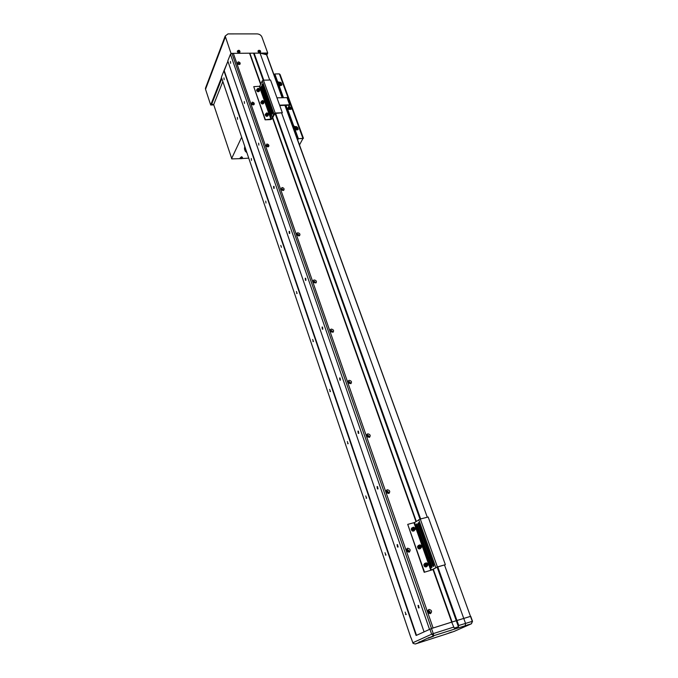 <?xml version="1.0" encoding="UTF-8"?>
<svg xmlns="http://www.w3.org/2000/svg" width="678" height="678" viewBox="0 0 678 678"><rect width="100%" height="100%" fill="white"/><g stroke="black" fill="none" stroke-linecap="round" stroke-linejoin="round"><path stroke-width="1.02" d="M223.952 77.885L224.147 79.699L223.952 77.885M230.461 61.486L230.647 63.334L230.461 61.486M237.368 117.43L237.571 119.286L237.368 117.43M244.283 101.556L244.478 103.437L244.283 101.556M251.292 158.483L251.504 160.364L251.292 158.483M258.64 143.177L258.843 145.1L258.64 143.177M265.759 201.112L265.971 203.036L265.759 201.112M273.556 186.442L273.776 188.399L274.2 188.289L273.98 186.331L273.556 186.442M280.785 245.419L281.429 247.317L280.785 245.419M289.082 231.435L289.311 233.444L289.743 233.368L289.514 231.359L289.082 231.435M296.413 291.498L297.083 293.472L296.413 291.498M305.236 278.285L305.481 280.336L305.931 280.294L305.685 278.234L305.236 278.285M312.685 339.466L313.389 341.526L312.685 339.466M322.075 327.093L322.33 329.194L322.796 329.186L322.533 327.076L322.075 327.093M329.644 389.435L330.364 391.579L329.644 389.435M339.627 377.985L339.907 380.146L340.381 380.163L340.102 378.002L339.627 377.985M347.314 441.539L348.077 443.776L347.314 441.539M357.95 431.098L358.247 433.318L358.738 433.378L358.433 431.157L357.95 431.098M365.756 495.915L366.552 498.245L365.756 495.915M377.087 486.592L377.417 488.88L377.909 488.974L377.587 486.685L377.087 486.592M385.028 552.714L385.858 555.155L385.028 552.714M397.105 544.62L397.461 546.976L397.969 547.112L397.613 544.748L397.105 544.62M405.173 612.098L406.037 614.649L405.173 612.098M418.055 605.352L418.445 607.802L418.953 607.971L418.572 605.522L418.055 605.352M238.631 64.418L237.8 64.046M252.699 104.768L251.758 104.293L252.216 103.378L253.301 104.268L252.699 104.768L251.792 104.344M267.301 146.694L266.352 146.228L266.801 145.245L267.903 146.168L267.301 146.694L266.335 146.202M314.66 282.845L313.592 282.116M331.745 332.05L330.686 331.22M349.56 383.375L348.526 382.434M368.146 436.963L367.145 435.895M387.553 492.948L386.621 491.745M407.842 551.494L407.003 550.155M428.386 611.293L429.369 612.293L429.081 612.793M416.495 635.328L431.496 628.506L416.495 635.328L224.215 70.639L227.91 61.249L223.926 70.809L416.097 635.472M454.243 628.099L451.701 622.124L456.938 620.472L458.735 625.489L458.438 626.76L454.243 628.099L451.701 622.124L431.496 628.506L231.944 53.367L233.342 53.35L433.106 627.998L233.342 53.35L249.538 53.198L260.632 84.436M410.944 637.871L221.392 77.258L223.926 70.809M268.607 146.601L267.759 144.194M253.97 104.666L253.157 102.344M239.885 64.291L239.105 62.062M282.489 190.281L281.523 189.815L281.963 188.764L283.082 189.721L282.489 190.281L281.65 189.671M298.244 235.622L297.396 234.927M429.462 629.243L230.444 54.223L231.944 53.367M424.038 631.777L227.8 60.944L230.444 54.223M468.151 624.718L464.625 626.057L468.151 624.718M451.573 632.04L448.192 633.328L451.573 632.04M418.529 642.524L423.86 640.608L415.267 643.99L413.088 643.388L411.08 637.854M428.106 638.21L433.547 636.261L427.81 638.091L420.462 641.651M432.954 569.384L451.701 622.124L431.496 628.506L433.267 633.608L453.489 627.158M458.735 625.489L472.524 621.285L470.727 616.336L456.938 620.472L437.793 566.918M285.116 105.353L472.295 621.328L471.43 623.777L433.767 635.684L433.267 633.608L431.632 634.201L429.869 629.099M433.767 635.684L431.632 634.201L412.749 642.786M446.014 634.125L454.226 631.354L471.43 623.777L472.524 621.285M458.438 626.76L437.132 567.113M295.379 132.6L297.617 138.736L295.379 132.6M277.183 82.513L275.031 76.606L277.183 82.513M279.251 86.114L278.98 86.86L282.896 97.632L279.107 86.216M285.692 105.327L293.379 126.481L285.692 105.327M279.285 86.208L283.429 97.615L279.234 85.937L278.98 86.86L279.285 86.208M287.752 109.497L293.701 125.854L294.922 126.633L293.701 125.854L287.752 109.497M274.488 76.106L274.81 75.411L277.251 82.106L274.81 75.411L274.488 76.106M274.827 73.97L277.548 81.453L278.743 82.224L277.548 81.453L274.827 73.97L274.209 75.326L274.827 73.97L279.344 73.877L274.827 73.97M298.379 138.702L297.693 139.982L298.379 138.702L295.506 130.812L298.379 138.702L303.456 138.32L280.107 74.555L279.344 73.877L302.973 138.465L298.379 138.702M295.176 131.43L297.744 138.49L297.396 139.151L297.744 138.49L295.176 131.43L295.455 130.515L295.176 131.43M296.125 129.939L298.159 129.303L296.125 129.939M280.107 82.191L278.743 82.224L278.446 82.877L280.989 83.606L281.599 85.284L280.989 83.606L277.251 82.106L278.446 82.877L278.743 82.224L280.107 82.191L281.302 82.962L280.107 82.191L279.802 82.843L280.107 82.191M281.879 84.547L281.302 82.962L280.989 83.606L281.302 82.962L281.921 84.818L281.26 85.36L281.879 84.547M279.904 85.394L281.26 85.36L279.234 85.937L279.904 85.394M296.294 126.574L294.922 126.633L294.599 127.261L295.972 127.201L297.184 127.981L297.828 129.795L297.184 127.981L293.379 126.481L294.599 127.261L294.922 126.633L296.294 126.574L297.515 127.354L296.294 126.574L295.972 127.201L296.294 126.574M298.117 129.006L297.515 127.354L297.184 127.981L297.515 127.354L297.786 129.625L298.117 129.006M280.116 74.58L279.344 73.877L302.973 138.465L303.456 138.32L280.116 74.58M277.785 82.699L279.082 86.267L277.785 82.699M293.93 127.091L295.294 130.837L293.93 127.091M297.345 137.99L285.472 105.336L297.345 137.99M275.319 77.394L282.675 97.64L275.319 77.394M279.794 84.004L280.217 83.657L280.506 84.453L279.573 84.072L280.217 83.657L280.506 84.453L279.573 84.072L280.217 83.657L280.446 84.453L279.794 84.004M281.192 84.436L278.548 84.123L279.59 85.453L278.65 83.767L279.497 83.343L278.65 83.767L281.192 84.436M280.997 85.369L281.26 84.826L280.997 85.369M280.743 84.047L279.455 84.08L280.743 84.047M279.226 83.487L278.768 83.691L279.226 83.487M278.599 83.894L279.446 85.538L278.599 83.894M295.981 128.422L296.413 128.083L296.718 128.905L295.769 128.532L296.413 128.083L296.718 128.905L295.769 128.532L296.413 128.083L296.633 128.913L295.981 128.422M297.396 128.845L294.718 128.549L295.888 129.981L294.786 128.964L294.837 128.167L295.667 127.727L294.837 128.167L297.396 128.845M297.117 129.888L297.464 129.261L297.117 129.888M296.956 128.481L295.65 128.54L296.956 128.481M294.659 128.667L295.718 130.057L294.659 128.667M245.521 148.618L245.207 151.101L246.928 152.779M245.173 150.999L244.461 148.906L244.775 146.423M246.453 151.372L246.004 150.041M213.739 104.471L211.655 104.251L221.808 78.487M264.064 53.562L266.386 53.537L266.429 54.469M266.539 53.435L266.691 53.867M239.69 52.57L239.944 53.291L259.038 53.113L258.784 52.392M260.327 52.384L260.581 53.096L267.734 53.028L266.844 55.054M263.674 53.46L267.013 53.435L266.53 54.537M230.74 54.054L231.012 53.376L225.181 36.07L227.969 33.908L257.174 33.9C259.42 34.086 260.988 35.095 261.877 36.934L267.734 53.028M231.012 53.376L238.368 53.308L238.114 52.587M213.782 104.912L210.697 105.022L221.494 77.563M225.333 36.993L205.527 89.293L210.697 105.022M205.527 89.293L205.858 87.165M213.706 104.565L211.367 104.641L221.748 78.301M239.436 52.723L239.639 53.291M260.064 52.537L260.267 53.096M231.757 158.686L213.68 104.624L222.842 81.555M231.545 158.703L241.656 137.185M240.47 158.644L231.825 158.889M248.741 158.152L241.758 158.567M429.013 609.429C431.801 610.124 432.293 611.531 430.479 613.641L428.657 613.158C427.445 611.556 427.564 610.319 429.013 609.429M428.928 610.692L430.267 612.048L429.666 612.827L428.742 612.581L428.327 611.471L428.928 610.692M428.521 610.971L429.216 611.251L429.437 612.861M430.267 612.048L429.454 612.861M407.673 548.197C410.351 548.849 410.86 550.18 409.19 552.189L407.19 551.638C406.114 550.104 406.283 548.951 407.673 548.197M407.597 549.468L408.91 550.748L408.359 551.485L407.351 551.206L406.995 550.214L407.597 549.468M407.122 549.824L407.961 550.146L408.19 551.528L408.91 550.748M387.299 489.728C389.833 490.296 390.375 491.55 388.909 493.482L386.714 492.898C385.748 491.431 385.943 490.372 387.299 489.728M387.231 490.991L388.511 492.211L388.045 492.889L386.935 492.592L386.63 491.711L387.231 490.991M386.706 491.423L387.647 491.77L387.875 492.94M367.815 433.827C370.222 434.344 370.79 435.522 369.502 437.361L367.154 436.768C366.281 435.369 366.501 434.386 367.815 433.827M367.756 435.09L369.01 436.251L368.612 436.869L367.425 436.573L367.154 435.785L367.756 435.09M367.188 435.59L368.501 436.734M349.17 380.324C351.467 380.807 352.051 381.917 350.907 383.663L348.45 383.062C347.653 381.722 347.89 380.816 349.17 380.324M349.119 381.587L350.348 382.697L350.001 383.273L348.763 382.968L349.119 381.587M348.636 382.129L349.848 383.341L350.348 382.697M331.305 329.084C333.508 329.533 334.101 330.584 333.084 332.237L330.542 331.627C329.805 330.356 330.059 329.508 331.305 329.084M331.271 330.339L332.466 331.406L332.169 331.932L330.881 331.627L331.271 330.339M330.813 330.923L332.008 332.008L332.466 331.406M314.185 279.955C316.295 280.378 316.897 281.378 315.982 282.938L313.38 282.328C312.702 281.107 312.965 280.319 314.185 279.955M314.16 281.201L315.329 282.226L315.067 282.709L313.753 282.404L314.16 281.201M313.55 281.87L314.897 282.794M297.752 232.808C299.786 233.224 300.388 234.173 299.566 235.647L298.837 235.919L296.922 235.029C296.286 233.859 296.566 233.122 297.752 232.808M297.735 234.054L298.879 235.037L298.651 235.486L297.311 235.173L297.735 234.054M297.134 234.758L298.473 235.58M281.972 187.526C283.929 187.933 284.531 188.831 283.785 190.23L283.014 190.518L281.107 189.611L281.972 187.526M281.378 189.501L282.692 190.238M266.81 144.016C268.691 144.406 269.293 145.27 268.624 146.592L267.81 146.88L265.92 145.956L266.81 144.016M266.234 146.007L267.513 146.66M252.216 102.149C254.038 102.539 254.64 103.361 254.03 104.615L253.182 104.912L251.309 103.98L252.216 102.149M251.682 104.158L252.902 104.743M238.173 61.859C239.936 62.24 240.537 63.029 239.978 64.215L239.105 64.52L237.258 63.571L238.173 61.859M238.181 63.071L239.088 64.266L237.715 63.935L238.181 63.071M237.673 63.876L238.834 64.393M420.64 518.933L275.649 113.404M263.776 80.182L254.114 53.155L249.538 53.198M419.987 519.111L275.056 113.421M263.191 80.216L253.589 53.325M284.921 105.361L470.498 616.361L452.082 622.023L433.293 569.181M282.319 97.649L266.759 54.816L260.038 53.096L254.114 53.155M432.03 566.783L429.911 560.816M424.487 545.561L416.8 523.925M415.961 521.56L272.505 117.845M271.675 115.514L269.937 110.616M265.886 100.013L265.708 98.717M262.462 89.572L261.361 86.487M416.284 521.34L272.7 117.438M260.818 84.013L249.919 53.367M279.743 105.539L289.345 105.2L287.345 109.361L290.947 109.378L291.608 108.827M288.777 101.751L289.684 102.497L291.752 108.149L291.142 108.997L287.938 109.116L289.625 104.81L279.607 105.166M289.828 104.844L287.269 97.64L276.955 97.818M288.379 108.234L289.277 108.794L290.752 108.107L289.616 106.666M288.904 107.175L289.531 107.853L289.642 106.76L289.082 106.81M290.091 107.226L289.54 107.743L289.133 106.946L290.091 107.226L289.913 107.683M288.32 108.353L290.633 108.446M289.099 107.26L289.633 106.87M289.464 107.2L289.921 107.556M289.896 107.692L289.099 107.277M239.037 51.528L239.512 51.681L239.368 50.731L238.19 50.579L238.317 51.511L238.953 51.409L238.376 51.308M239.436 51.859L239.58 50.85L238.249 50.443L238.105 51.452L239.436 51.859M237.495 50.926L237.571 52.155L239.936 52.062M238.461 51.053L238.334 51.528M238.486 50.46L238.631 51.24L238.783 50.74M239.122 51.553L239.283 51.096M239.037 50.816L239.131 51.418M239.368 50.731L238.97 51.231M259.606 51.231L259.038 51.121M260.089 51.672L260.216 50.681L258.903 50.274L258.776 51.274L260.089 51.672M258.174 50.731L258.242 51.969L260.555 51.909M259.14 50.291L259.004 51.35L259.877 51.621L260.25 50.842L259.14 50.291L259.123 50.782M259.691 50.638L259.776 51.248M259.716 51.367L259.937 50.926M260.005 50.562L259.615 51.053M258.971 51.316L259.132 50.875M242.249 158.135L241.639 157.627L240.504 158.237L241.122 158.737L242.249 158.135M242.419 157.313L241.512 156.728L240.02 158.101M240.69 158.143L241.343 158.677L242.19 158.05L240.69 158.143M241.597 157.821L241.699 158.364M241.487 158.483L241.351 158.025M241.343 158.677L241.266 158.093M271.624 116.167L266.793 101.547M265.835 101.48L271.039 116.141L271.564 116.302L271.581 115.014L261.394 86.352L260.877 87.504L264.352 97.301M272.7 113.912L267.852 99.259M266.895 99.2L272.115 113.887L272.649 114.048L272.658 112.76L262.428 84.038L261.911 85.199L265.403 95.013M275.192 113.04L273.937 113.726L271.429 118.938L265.098 119.828L270.751 119.591L271.997 118.913L275.005 113.429L282.345 112.76L275.192 113.04L263.454 80.182L262.225 80.877L259.827 86.233L253.75 86.648L265.284 119.447M263.454 80.182L270.53 80.021L282.345 112.76M264.869 97.157L261.437 87.496L260.877 87.504M266.937 97.725L266.835 96.395M265.92 94.861L262.471 85.182L261.911 85.199M253.75 86.648L265.098 119.828M264.818 98.624L265.369 100.166M265.869 96.335L266.42 97.878M267.09 97.132L266.886 97.581L267.09 97.132M266.039 99.42L265.827 99.861L266.039 99.42M262.725 91.123L262.928 90.674M263.767 88.826L263.971 88.369M262.301 89.928L262.505 89.479M263.335 87.623L263.547 87.174M270.242 105.963L270.03 106.412M269.166 108.234L268.963 108.675M269.081 109.005L269.285 108.565M270.149 106.743L270.361 106.293M270.844 108.7L271.056 108.251M270.92 107.861L270.708 108.311M269.844 110.133L269.632 110.573M271.641 110.938L270.988 108.395M258.793 89.903L257.945 89.513M257.869 89.327L258.674 88.886L259.191 89.377L258.36 89.92L257.843 89.42M258.742 89.564L258.149 89.318L258.742 89.564M258.996 89.81L259.191 89.377M258.488 89.31L258.674 88.886M257.047 89.352L256.64 90.038C257.538 91.733 258.496 91.971 259.513 90.733L259.505 90.53M256.665 89.852L256.538 90.267C257.284 91.869 258.242 92.166 259.386 91.149M261.369 101.547L260.945 102.251C261.844 103.971 262.81 104.2 263.835 102.946L263.818 102.742M260.979 102.047L260.844 102.48C261.581 104.09 262.539 104.395 263.7 103.378M265.751 113.879L265.301 114.599C266.2 116.336 267.174 116.574 268.2 115.302L268.191 115.099M265.335 114.387L265.191 114.828C265.929 116.455 266.886 116.76 268.064 115.743M263.115 102.132L262.25 101.734M263.064 101.776L262.462 101.531L263.064 101.776M262.996 101.098L263.361 102.124L262.157 101.649L262.318 101.124L262.996 101.098L262.801 101.522M263.318 102.022L263.513 101.598M267.488 114.497L266.607 114.082M267.429 114.124L266.827 113.887L267.429 114.124M267.369 113.455L267.734 114.489L266.53 114.014L266.683 113.48L267.369 113.455L267.166 113.87M265.429 94.988L265.479 96.234M265.691 96.107L265.505 94.971L265.691 96.107M264.378 97.285L264.428 98.522M264.64 98.395L264.454 97.268L264.64 98.395M266.446 97.861L266.496 99.098M266.708 98.98L266.522 97.835L266.708 98.98M265.395 100.141L265.445 101.386M265.657 101.259L265.471 100.124L265.657 101.259M431.996 567.198L429.072 559.443M428.454 559.621L430.962 566.698L431.81 567.486L431.903 566.155L417.08 524.441L416.707 523.823L416.182 525.052L427.81 557.825M430.318 558.503L432.844 565.605L433.242 566.266L433.869 566.088L430.945 558.325M433.242 566.266L433.691 566.393L433.784 565.054L418.885 523.204L418.512 522.585L417.979 523.823L429.674 556.697M437.403 566.935L431.437 570.071L424.191 572.291L432.064 569.893L437.081 567.122L445.361 564.681L437.403 566.935L420.284 519.026L414.572 522.526L407.724 524.374L424.513 572.105M420.284 519.026L428.165 517.009L445.361 564.681M428.437 557.638L416.716 523.831M430.301 556.511L418.521 522.594M407.724 524.374L424.191 572.291M425.682 543.553L426.293 544.417M414.105 529.526L413.953 528.501L413.199 528.298L413.639 528.179L414.173 529.51M414.216 529.238L413.19 528.365M413.97 527.959L414.487 529.425L413.105 528.984L413.639 528.179M414.546 530.382C412.995 531.544 411.961 531.035 411.444 528.84L412.309 527.764M411.97 527.831L411.266 528.967C411.546 530.832 412.47 531.476 414.021 530.916M418.529 545.375L417.707 546.578C418.19 548.782 419.224 549.316 420.792 548.188M418.979 545.256L417.843 546.595C417.945 548.044 418.648 548.739 419.962 548.68L420.58 548.29M418.275 545.527L417.529 546.697C417.784 548.561 418.69 549.231 420.25 548.705M424.877 563.35L424.055 564.562C424.513 566.766 425.538 567.325 427.123 566.24M425.377 563.223L424.191 564.579C424.292 566.054 425.004 566.757 426.326 566.698L426.877 566.376M424.233 564.554L425.174 563.486M424.665 563.469L423.869 564.672C424.106 566.537 425.004 567.232 426.564 566.749M420.368 547.315L420.233 546.248L419.538 546.027L420.555 546.57L420.453 547.29M420.496 546.993L419.47 546.104M420.25 545.714L420.775 547.205L419.385 546.765L419.911 545.926M426.716 565.35L426.598 564.249L425.843 564.045L426.276 563.918L426.818 565.325M426.86 565.003L425.843 564.096M426.615 563.715L427.148 565.232L426.394 565.444L425.75 564.791L426.276 563.918M429.538 556.977L430.098 556.774L430.352 558.486L429.928 558.35M430.14 558.358L429.623 556.884L430.14 558.358M427.674 558.104L428.225 557.901L428.479 559.604L428.064 559.469M428.276 559.477L427.759 558.011L428.276 559.477M415.334 643.981L446.099 634.1M465.328 625.591L465.515 623.328L444.505 565.02M433.573 635.761L430.115 637.312M293.379 126.481L293.701 125.854L293.379 126.481M277.251 82.106L277.548 81.453L277.251 82.106M299.498 144.939L302.973 138.465L299.498 144.939M427.284 517.238L281.684 113.167M269.742 80.046L260.038 53.096M282.124 97.657L266.446 54.477M285.947 105.319L287.362 109.2M286.955 97.505L289.625 104.81M238.402 50.401L237.427 51.087L237.715 51.859C238.876 52.731 239.639 52.681 240.012 51.714L239.724 51.036M259.055 50.231L258.106 50.901L258.394 51.672L260.649 51.545L260.352 50.867M242.292 158.008L242.504 157.508L241.614 157.084L240.08 158.321L240.546 158.576M419.131 641.897L420.046 641.769M428.75 637.566L429.75 637.422M271.039 116.141L271.607 116.116M272.115 113.887L272.683 113.87M262.225 80.877L273.937 113.726M259.343 86.504L270.929 119.209M259.827 86.233L271.429 118.938M259.844 89.759L258.132 88.309C256.801 89.089 257.055 89.801 258.894 90.471C260.233 89.716 259.979 88.996 258.14 88.326L259.844 89.759L258.894 90.547L257.157 89.106L258.106 88.318M257.182 89.36L256.75 90.03L258.488 91.462L259.615 90.284M263.225 102.709C264.564 101.929 264.31 101.208 262.454 100.539C261.115 101.31 261.369 102.039 263.225 102.709M262.454 100.53L264.174 101.988L263.225 102.785L261.471 101.327L262.428 100.53L261.055 102.242L262.801 103.692L263.92 102.522M261.496 101.564L261.055 102.242L262.784 103.7M266.818 112.887C265.479 113.684 265.734 114.413 267.598 115.082C268.937 114.285 268.683 113.557 266.818 112.887L268.547 114.345L267.598 115.158L265.835 113.692L266.793 112.879L265.412 114.59L267.174 116.057L268.285 114.913M265.852 113.912L265.412 114.59L267.149 116.065M430.962 566.698L431.589 566.52M432.844 565.605L433.471 565.427M418.724 519.653L435.81 567.545M413.953 522.772L430.801 570.317M414.572 522.526L431.437 570.071M417.979 523.823L418.597 523.662M416.182 525.052L416.8 524.891M414.402 530.349C415.809 528.848 415.445 527.806 413.3 527.23C411.893 528.73 412.266 529.772 414.402 530.349M415.36 529.247L413.283 527.196L415.36 529.247L414.402 530.425L412.3 528.374L413.258 527.187M412.546 527.679L411.58 528.857L413.682 530.908L414.368 530.442M420.699 548.146C422.097 546.604 421.724 545.553 419.58 544.985C418.173 546.519 418.546 547.57 420.699 548.146M421.648 547.027C421.589 545.62 420.885 544.926 419.555 544.942C420.852 544.892 421.546 545.587 421.648 547.027L420.691 548.222C419.377 548.273 418.673 547.578 418.572 546.129L419.529 544.934M427.072 566.181C428.479 564.613 428.098 563.545 425.937 562.977C424.53 564.545 424.911 565.613 427.072 566.181M425.903 562.926C427.225 562.876 427.928 563.579 428.021 565.054L427.072 566.257C425.742 566.325 425.03 565.613 424.937 564.138L425.894 562.935L424.191 564.579L425.242 566.554M297.1 293.455L296.667 293.515M305.939 280.277L305.481 280.336M313.431 341.458L312.948 341.526M322.838 329.118L322.33 329.194M330.44 391.46L329.923 391.553M340.458 380.044L339.907 380.146M348.187 443.598L347.619 443.717M358.857 433.2L358.247 433.318M366.705 498.008L366.086 498.16M378.07 488.728L377.417 488.88M386.036 554.85L385.384 555.028M398.164 546.79L397.461 546.976M406.258 614.276L405.554 614.497M419.19 607.573L418.445 607.802M428.759 612.598L429.369 612.293M407.571 551.375L408.063 551.061M298.159 129.303L297.939 129.727L298.159 129.303M295.455 130.515L295.133 131.142L295.455 130.515M279.234 85.937L278.929 86.589L279.234 85.937M225.181 36.07L205.392 88.403M408.359 551.485L409.19 552.189M388.045 492.889L388.909 493.482M387.96 492.652L388.511 492.211M368.612 436.869L369.502 437.361M368.493 436.742L369.01 436.251M350.001 383.273L350.907 383.663M332.169 331.932L333.084 332.237M315.067 282.709L315.982 282.938M314.956 282.777L315.329 282.226M298.651 235.486L299.566 235.647M298.583 235.529L298.879 235.037M282.879 190.137L283.785 190.23M282.853 190.154L283.082 189.721M267.903 146.168L268.624 146.592M253.03 104.87L254.03 104.615M239.088 64.266L239.978 64.215M237.715 63.935L237.258 63.571M251.758 104.293L251.309 103.98M266.352 146.228L265.92 145.956M407.351 551.206L407.19 551.638M429.615 612.836L430.377 613.675M428.742 612.581L428.657 613.158M285.879 105.327L287.345 109.361M287.269 97.64L289.947 104.954M290.684 107.658L289.167 106.649M240.012 51.714L239.69 50.858C239.207 50.045 238.453 50.121 237.427 51.087L237.283 51.367M260.649 51.545L260.318 50.689L257.945 51.172M242.504 157.508L242.063 158.372M240.08 158.321L240.927 158.737M258.979 91.352L258.479 91.471M258.462 91.471L256.75 90.03L258.132 88.309M264.174 101.988L262.445 100.522M263.267 103.59L262.801 103.7M268.547 114.345L266.81 112.87M267.607 115.963L267.166 116.065M265.793 96.335L266.801 96.31M265.725 94.869L266.284 94.852M264.734 98.624L265.742 98.59M264.674 97.157L265.225 97.14M266.81 99.2L267.818 99.166M266.751 97.734L267.301 97.717M265.751 101.488L266.759 101.454M265.691 100.022L266.242 100.005M431.361 567.367L431.988 567.189M412.699 530.806L411.58 528.857L413.283 527.196M418.928 548.561L417.843 546.595L419.555 544.942M428.021 565.054C427.962 563.613 427.259 562.91 425.92 562.935M430.098 556.774L430.776 556.587M428.225 557.901L428.903 557.714"/></g></svg>

